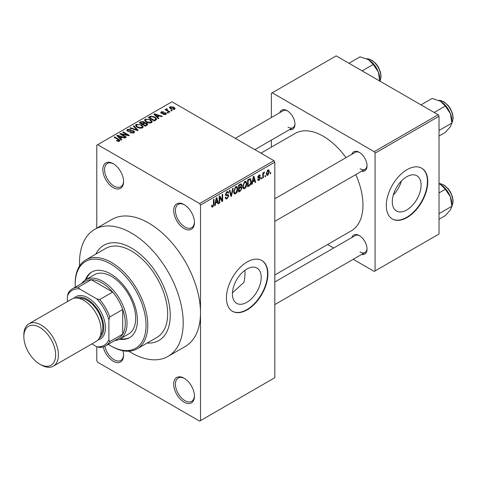 <?xml version="1.0" encoding="UTF-8"?>
<svg xmlns="http://www.w3.org/2000/svg" width="477" height="477" viewBox="0 0 477 477"><rect width="100%" height="100%" fill="white"/><g stroke="black" fill="none" stroke-linecap="round" stroke-linejoin="round"><path stroke-width="0.72" d="M184.074 228.519A14.668 8.467 60 0 1 173.706 210.56A14.668 8.467 60 0 1 184.074 204.567L184.074 204.567A14.668 8.467 60 0 1 194.449 222.532A14.668 8.467 60 0 1 184.074 228.519M184.516 204.836A13.445 7.763 -120 0 0 178.219 204.4A13.445 7.763 -120 0 0 176.156 215.175A13.445 7.763 -120 0 0 184.939 227.022A13.445 7.763 -120 0 0 191.665 227.69A13.445 7.763 -120 0 0 194.437 222.014M184.074 402.159A14.668 8.467 60 0 1 173.706 384.194A14.668 8.467 60 0 1 184.074 378.207L184.074 378.207A14.668 8.467 60 0 1 194.449 396.172A14.668 8.467 60 0 1 184.074 402.159M184.516 378.476A13.445 7.763 -120 0 0 178.219 378.04A13.445 7.763 -120 0 0 176.156 388.815A13.445 7.763 -120 0 0 184.939 400.662A13.445 7.763 -120 0 0 191.665 401.324A13.445 7.763 -120 0 0 194.437 395.654M122.941 350.744A14.668 8.467 60 0 1 123.579 355.258A14.668 8.467 60 0 1 113.21 361.244A14.668 8.467 60 0 1 103.259 346.898M104.88 346.248A13.445 7.763 -120 0 0 114.075 359.747A13.445 7.763 -120 0 0 120.794 360.415A13.445 7.763 -120 0 0 123.573 354.739M113.21 187.604A14.668 8.467 60 0 1 102.841 169.645A14.668 8.467 60 0 1 113.21 163.653L113.21 163.653A14.668 8.467 60 0 1 123.579 181.618A14.668 8.467 60 0 1 113.21 187.604M113.651 163.921A13.445 7.763 -120 0 0 107.355 163.486A13.445 7.763 -120 0 0 105.292 174.26A13.445 7.763 -120 0 0 114.075 186.108A13.445 7.763 -120 0 0 120.794 186.775A13.445 7.763 -120 0 0 123.573 181.105M246.818 302.329A20.362 11.758 120 0 0 260.12 284.381A20.362 11.758 120 0 0 257.002 268.068A20.362 11.758 120 0 0 246.818 269.076A20.362 11.758 120 0 0 233.515 287.017A20.362 11.758 120 0 0 236.64 303.336A20.362 11.758 120 0 0 246.818 302.329M232.454 292.836L243.842 282.456A54.998 31.756 -120 0 0 244.987 270.268M247.164 309.847A29.335 16.933 120 0 0 266.327 284A29.335 16.933 120 0 0 261.831 260.496A29.335 16.933 120 0 0 247.164 261.951A29.335 16.933 120 0 0 228 287.798A29.335 16.933 120 0 0 232.496 311.302A29.335 16.933 120 0 0 247.164 309.847M232.329 311.201A29.335 16.933 120 0 0 246.818 309.651A29.335 16.933 120 0 0 265.933 283.958A29.335 16.933 120 0 0 261.658 260.4M351.847 154.298A11.001 6.35 60 0 1 359.253 152.33L359.253 152.33A11.001 6.35 60 0 1 367.034 165.799A11.001 6.35 60 0 1 361.626 171.231M359.7 152.604A9.778 5.646 -120 0 0 355.228 152.342L274.818 198.766M279.772 112.685A11.001 6.35 60 0 1 287.178 110.718L287.178 110.718A11.001 6.35 60 0 1 294.953 124.187A11.001 6.35 60 0 1 289.545 129.619M287.625 110.986A9.778 5.646 -120 0 0 283.153 110.73L235.316 138.354M351.847 237.522A11.001 6.35 60 0 1 359.253 235.555L359.253 235.555A11.001 6.35 60 0 1 367.034 249.03A11.001 6.35 60 0 1 361.626 254.462M359.7 235.829A9.778 5.646 -120 0 0 355.228 235.572L274.818 281.996M131.36 247.98A54.998 31.756 -120 0 0 103.861 245.256A54.998 31.756 -120 0 0 95.823 254.128A54.998 31.756 -120 0 1 103.861 245.256A54.998 31.756 -120 0 1 131.36 247.98A54.998 31.756 -120 0 1 167.29 296.444A54.998 31.756 -120 0 1 158.859 340.518A54.998 31.756 -120 0 0 167.29 296.444A54.998 31.756 -120 0 0 131.36 247.98M128.778 351.197A73.333 42.34 -120 0 0 131.36 352.759A73.333 42.34 -120 0 0 168.023 356.391A73.333 42.34 -120 0 0 179.263 297.63A73.333 42.34 -120 0 0 131.36 233.009A73.333 42.34 -120 0 0 94.696 229.377A73.333 42.34 -120 0 0 79.57 265.969M168.023 356.391L185.309 346.415A73.333 42.34 -120 0 0 200.495 312.846A73.333 42.34 -120 0 0 148.645 223.033A73.333 42.34 -120 0 0 111.976 219.402L94.696 229.377M274.818 274.979L351.328 230.808A56.22 32.46 -120 0 0 355.788 174.606M346.01 157.666A56.22 32.46 -120 0 0 323.215 136.213A56.22 32.46 -120 0 0 295.108 133.429L260.949 153.153M406.702 210.017A20.362 11.758 120 0 0 419.998 192.076A20.362 11.758 120 0 0 416.88 175.763A20.362 11.758 120 0 0 406.702 176.77A20.362 11.758 120 0 0 393.4 194.711A20.362 11.758 120 0 0 396.518 211.031A20.362 11.758 120 0 0 406.702 210.017M393.298 195.051A20.362 11.758 120 0 0 401.431 180.962M407.048 217.542A29.335 16.933 120 0 0 426.205 191.694A29.335 16.933 120 0 0 421.71 168.19A29.335 16.933 120 0 0 407.048 169.645A29.335 16.933 120 0 0 387.884 195.492A29.335 16.933 120 0 0 392.38 218.997A29.335 16.933 120 0 0 407.048 217.542M392.207 218.895A29.335 16.933 120 0 0 406.702 217.345A29.335 16.933 120 0 0 425.812 191.653A29.335 16.933 120 0 0 421.537 168.095M265.546 175.494L265.546 176.49L264.997 176.812L264.997 175.81L265.546 175.494M263.352 175.131L263.352 177.76L262.797 178.082L262.797 173.002L263.352 172.68L263.352 173.491L264.002 172.215L264.526 172.185L263.453 174.033L263.352 175.131L262.797 174.809M261.778 177.671L261.778 178.666L261.229 178.988L261.229 177.987L261.778 177.671M260.364 177.933L259.035 180.342L258.14 180.479L257.693 179.483L258.242 179.078L259.071 179.596L259.816 178.38L259.673 177.999L258.093 178.052L257.771 177.259L259.011 175.095L259.923 174.964L260.287 175.81L259.732 176.222L259.029 175.81L258.319 176.842L260.043 177.039L260.364 177.933L258.945 177.116M257.902 179.328L259.071 179.596M259.732 176.222L258.492 175.5M257.866 176.579L258.498 177.158M252.697 181.826L252.22 184.188L251.641 184.521L253.317 176.568L253.895 176.234L255.648 182.208L255.076 182.542L254.599 180.729L252.697 181.826L252.261 181.576M244.731 188.606L243.151 188.421L242.608 186.334L244.731 181.433L245.989 181.32L246.847 183.8L246.305 186.626L244.731 188.606L242.715 187.437M243.491 188.725L243.151 188.421M235.692 193.817L234.118 193.632L233.575 191.551L235.698 186.65L236.956 186.537L237.814 189.017L237.272 191.843L235.692 193.817L233.676 192.654M234.457 193.936L234.118 193.632M212.766 207.06L211.901 207.06L211.573 205.569L212.122 205.158L212.79 206.225L213.38 205.36L213.457 199.583L214.012 199.261L214.012 204.001L212.766 207.06L211.639 206.41M211.579 205.79L212.79 206.225M199.63 203.572L273.953 160.66L274.818 162.156L274.818 377.706L200.495 420.619L200.495 205.068L199.63 203.572L97.654 144.692L96.789 145.193L96.789 228.167M274.818 162.156L200.495 205.068M215.61 203.238L215.139 205.599L214.561 205.933L216.23 197.979L216.808 197.645L218.567 203.619L217.989 203.947L217.512 202.141L215.61 203.238L215.181 202.987M219.748 197.347L219.748 202.934L219.193 203.256L219.193 196.268L219.784 195.928L222.103 200.191L222.103 194.592L222.652 194.27L222.652 201.258L222.061 201.598L219.748 197.347L219.193 197.031M227.946 194.604L228.781 195.785L227.064 198.802L225.824 198.969L225.245 197.496L225.794 197.084L226.187 198.062L227.118 197.955L228.233 196.113L227.982 195.498L225.842 195.588L225.4 194.509L226.969 191.688L228.113 191.533L228.62 192.821L228.072 193.227L227.744 192.38L226.986 192.499L225.949 194.217L226.164 194.855L225.406 194.413L226.128 194.825L228.358 194.699M233.205 188.182L231.476 196.16L230.94 196.47L229.312 190.43L229.878 190.102L231.178 195.522L232.627 188.51L233.205 188.182M240.855 186.555L241.982 188.051L240.307 191.068L238.601 192.052L238.601 185.064L241.374 183.878L241.821 184.963L241.225 186.769L241.547 186.841M250.049 178.583L251.331 181.171C251.474 183.073 250.777 184.653 249.25 185.905L247.635 186.835L247.635 179.847L250.55 178.672M269.398 171.678L267.865 175.244L266.941 175.333L266.333 173.497L267.865 169.985L268.807 169.901L269.398 171.678L268.795 171.326M270.733 172.501L270.733 173.497L270.185 173.813L270.185 172.817L270.733 172.501M91.852 343.923L96.789 346.773L96.789 360.743L97.654 362.24L199.63 421.119L200.495 420.619M172.215 110.628L171.66 110.95L170.802 110.449L171.35 110.133L172.215 110.628M168.441 112.805L167.892 113.127L167.028 112.626L167.576 112.31L168.441 112.805M158.883 118.326L158.304 118.66L153.928 114.2L154.506 113.866L162.311 116.346L161.739 116.68L159.455 115.911L157.553 117.008L158.883 118.326M152.121 122.052L152.121 121.253L151.471 122.696L148.943 123.06L146.326 122.178L144.537 120.144L145.27 119.113L150.493 119.685L152.205 121.671M143.088 127.27L143.088 126.471L142.438 127.914L139.91 128.277L137.293 127.389L135.498 125.362L136.231 124.324L141.46 124.896L143.166 126.888M133.81 132.892L129.947 132.767L130.418 132.403L133.149 132.457L133.685 131.807L133.232 131.217L127.597 131.229L126.822 130.245L127.502 129.368L130.966 129.452L130.495 129.816L128.23 129.768L127.729 130.358L128.164 130.925L128.957 131.175L131.497 130.543L133.769 130.889L134.568 131.932L133.81 132.892M121.802 139.737L121.224 140.071L116.847 135.611L117.425 135.277L125.23 137.758L124.658 138.086L122.374 137.316L120.466 138.419L121.802 139.737M273.953 160.66L171.976 101.786L97.654 144.692M118.218 141.401L116.43 140.751L116.901 140.387L118.827 140.727L118.958 140.125L114.075 137.209L114.623 136.893L118.731 139.266L119.995 140.512L119.506 141.15L118.218 141.401M118.827 141.395L118.958 140.125M126.411 137.072L125.856 137.394L119.81 133.9L120.395 133.56L127.568 135.021L122.714 132.218L123.269 131.902L129.315 135.396L128.724 135.736L121.569 134.281L126.411 137.072M138.145 130.299L137.603 130.609L129.923 128.057L130.495 127.729L137.132 130.066L133.244 126.143L133.822 125.809L138.145 130.299M146.97 125.207L145.264 126.19L139.218 122.696L140.924 121.707L143.959 121.713L144.632 122.792L146.868 123.215L147.769 124.306L146.97 125.207M144.656 122.613L144.632 123.34M155.913 120.043L154.298 120.973L148.252 117.479L150.774 116.15L154.936 117.074L156.754 119.041L155.913 120.043M165.775 114.438L163.021 114.397L165.185 114.051L165.245 113.228L161.214 113.258L160.636 112.512L161.196 111.821L163.73 111.809L161.846 112.173L161.673 112.888L165.686 112.846L166.36 113.693L165.775 114.438M165.185 114.683L165.245 113.228M161.846 112.173L161.673 113.46M170.015 111.898L169.466 112.22L165.066 109.68L165.614 109.358L166.318 109.764L166.193 108.935L166.95 108.768L167.421 109.221L166.944 109.406L166.938 110.002L170.015 111.898M166.014 109.197L166.193 109.597M166.95 108.768L166.938 110.759M174.612 109.334L170.802 108.905L169.502 107.474L170.05 106.705L173.819 107.11L175.16 108.571L174.612 109.334M438.154 114.76L439.019 116.257L375.071 153.177L374.207 151.68L438.154 114.76L336.178 55.881L271.365 93.301L271.365 117.539M271.365 140.119L271.365 147.137M375.071 153.177L375.071 270.93L374.207 271.431L353.218 259.315M333.661 248.022L327.586 244.516M375.071 270.93L439.019 234.01L439.019 116.257M374.207 151.68L272.224 92.806M360.117 168.798A9.778 5.646 -120 0 0 365.006 169.281A9.778 5.646 -120 0 0 367.022 165.28M288.042 127.18A9.778 5.646 -120 0 0 292.932 127.669A9.778 5.646 -120 0 0 294.941 123.668M360.117 252.023A9.778 5.646 -120 0 0 365.006 252.506A9.778 5.646 -120 0 0 367.022 248.505M147.154 343.041A54.998 31.756 -120 0 0 158.859 340.518A54.998 31.756 -120 0 1 147.154 343.041M116.901 140.995L116.901 140.387M114.623 137.531L114.623 136.893M117.425 136.201L117.425 135.277M120.466 139.302L120.466 138.419M118.701 136.589L119.948 137.901L121.48 137.018L117.807 135.784L118.701 136.589L118.701 137.495M119.948 138.765L119.948 137.901M117.807 136.589L117.807 135.784M121.48 137.835L121.48 137.018M120.395 134.24L120.395 133.56M127.568 135.504L127.568 135.021M123.269 132.54L123.269 131.902M121.569 134.913L121.569 134.281M130.418 132.994L130.418 132.403M133.149 133.178L133.149 132.457M127.502 131.175L127.502 129.368M128.164 131.479L128.164 130.925M128.957 131.634L128.957 131.175M131.497 131.115L131.497 130.543M133.769 132.916L133.769 130.889M130.495 128.247L130.495 127.729M137.132 130.454L137.132 130.066M133.822 126.727L133.822 125.809M136.231 126.655L136.231 124.324M141.46 125.57L141.46 124.896M136.947 124.735L136.386 125.517L137.853 127.079L141.729 127.508L142.265 126.727L140.894 125.207L139.29 124.551L136.947 124.735M137.853 127.681L137.853 127.079M141.729 128.2L141.729 127.508M140.924 122.523L140.924 121.707M143.959 123.68L143.959 121.713M146.767 125.32L146.868 123.215M140.471 123.424L140.471 122.786L142.277 123.829L143.947 122.595L143.947 123.686M142.277 124.467L142.277 123.829M143.833 123.752L143.505 122.088L141.43 122.231L140.471 122.786M142.987 124.241L145.109 125.463L146.767 124.414L146.32 123.531L144.072 123.609L142.987 124.241L142.987 124.873M145.109 126.095L145.109 125.463M146.272 125.606L146.272 124.789M145.27 121.438L145.27 119.113M150.493 120.359L150.493 119.685M145.98 119.518L145.425 120.299L146.886 121.862L150.762 122.291L151.304 121.51L149.927 119.989L148.329 119.333L145.98 119.518M146.886 122.464L146.886 121.862M150.762 122.988L150.762 122.291M150.774 116.853L150.774 116.15M154.936 117.741L154.936 117.074M149.51 117.569L154.143 120.246L155.132 119.673L155.633 118.368L154.375 117.39L151.388 116.626L149.51 117.569L149.51 118.207M154.143 120.884L154.143 120.246M155.854 120.073L155.633 118.368M155.132 120.49L155.132 119.673M154.506 114.79L154.506 113.866M157.553 117.891L157.553 117.008M155.782 115.178L157.028 116.495L158.561 115.607L154.888 114.373L155.782 115.178L155.782 116.09M157.028 117.36L157.028 116.495M154.888 115.178L154.888 114.373M158.561 116.424L158.561 115.607M163.492 114.575L163.492 114.033M161.196 113.252L161.196 111.821M162.216 113.556L162.216 113.001M165.686 114.486L165.686 112.846M167.576 112.942L167.576 112.31M165.614 109.996L165.614 109.358M166.318 110.402L166.318 109.764M167.731 111.219L167.731 110.581M171.35 110.765L171.35 110.133M170.05 108.392L170.05 106.705M173.819 107.79L173.819 107.11M173.998 109.573L173.312 107.456L170.665 107.081L170.361 108.631M170.665 107.081L171.344 108.589L173.998 108.965L174.296 108.517L174.296 109.483M171.344 109.191L171.344 108.589M214.686 205.337L215.139 205.599M217.786 203.166L218.567 203.619M216.808 201.729L217.512 202.141M216.308 199.982L215.795 202.314L217.327 201.431L216.564 198.515L216.308 199.982L215.866 199.726M215.371 202.069L215.795 202.314M216.17 198.289L216.564 198.515M219.193 202.618L219.748 202.934M220.923 199.511L222.103 200.191M221.519 200.602L222.652 201.258M225.257 197.758L227.064 198.802M226.819 191.784L228.62 192.821M226.372 192.148L226.986 192.499M225.454 193.924L225.949 194.217M227.04 194.777L228.781 195.785M230.743 195.737L231.476 196.16M230.594 195.182L231.178 195.522M237.23 188.683L237.814 189.017M236.836 191.593L237.272 191.843M235.704 187.467L234.124 191.247L234.762 193.084L235.692 193.006L237.266 189.315L236.646 187.395L235.095 187.115M233.593 190.937L234.124 191.247M240.301 184.08L241.821 184.963M240.217 187.032L241.982 188.051M239.15 185.565L239.15 187.652L240.76 186.656L241.273 185.392L241.028 184.724L239.15 185.565L238.601 185.249M238.601 187.336L239.15 187.652M239.15 188.469L239.15 190.913L240.885 189.828L241.428 188.373L241.141 187.616L239.15 188.469L238.601 188.147M238.601 190.597L239.15 190.913M239.532 187.431L240.235 187.843M246.263 183.466L246.847 183.8M245.876 186.376L246.305 186.626M244.737 182.25L243.157 186.03L243.795 187.866L244.725 187.789L246.299 184.098L245.685 182.178L244.129 181.898M242.626 185.726L243.157 186.03M248.541 185.493L249.25 185.905M250.753 180.837L251.331 181.171M248.183 180.348L248.183 185.702L249.173 185.13L250.556 183.311L250.777 181.481L249.942 179.471L248.183 180.348L247.635 180.032M247.635 185.38L248.183 185.702M248.451 179.376L249.161 179.787M249.119 178.994L250.21 179.543L249.191 178.953M251.767 183.925L252.22 184.188M254.867 181.755L255.648 182.208M253.889 180.318L254.599 180.729M253.394 178.577L252.882 180.902L254.408 180.02L253.645 177.104L253.394 178.577L252.947 178.315M252.458 180.658L252.882 180.902M253.251 176.878L253.645 177.104M257.705 179.579L259.035 180.342M257.795 176.919L259.673 177.999M259.029 175.089L260.287 175.81M257.818 176.77L258.403 177.104M261.229 178.35L261.778 178.666M262.797 177.444L263.352 177.76M262.797 173.175L263.352 173.491M263.668 172.591L264.371 173.002M263.537 172.889L263.972 173.139M262.797 173.652L263.453 174.033M264.997 176.174L265.546 176.49M266.404 174.403L267.865 175.244M267.579 170.182L268.432 170.671L267.853 170.718L266.882 173.181L267.883 174.51L268.849 172.042L267.335 170.414M266.363 172.877L266.882 173.181M266.357 174.01L267.883 174.51M270.185 173.181L270.733 173.497M119.584 339.189A37.886 21.876 -120 0 0 129.559 337.674A37.886 21.876 -120 0 0 135.367 307.313A37.886 21.876 -120 0 0 110.616 273.923A37.886 21.876 -120 0 0 91.673 272.051A37.886 21.876 -120 0 0 85.371 279.927M120.46 338.694A37.886 21.876 -120 0 0 129.988 337.412M108.261 344.322A50.109 28.93 -120 0 0 110.616 345.777A50.109 28.93 -120 0 0 146.051 325.32A50.109 28.93 -120 0 0 110.616 263.948A50.109 28.93 -120 0 0 75.187 284.405A50.109 28.93 -120 0 0 75.265 287.166M111.481 346.272L110.616 345.777L111.481 346.272A51.331 29.64 60 0 0 137.149 348.818L157.022 337.34A51.331 29.64 -120 0 0 164.893 296.205A51.331 29.64 -120 0 0 131.36 250.974A51.331 29.64 -120 0 0 105.691 248.428L85.818 259.905A51.331 29.64 60 0 1 111.481 262.451A51.331 29.64 60 0 1 145.014 307.683A51.331 29.64 60 0 1 137.149 348.818M75.187 284.405L75.187 283.404A51.331 29.64 60 0 1 85.818 259.905M81.805 283.392A34.219 19.76 60 0 1 85.729 279.713L94.368 274.722A34.219 19.76 60 0 1 111.481 276.421A34.219 19.76 60 0 1 133.84 306.574A34.219 19.76 60 0 1 128.593 333.995L119.948 338.986A34.219 19.76 60 0 1 114.808 340.548M92.109 271.807A37.886 21.876 -120 0 0 86.242 279.421M434.201 112.477L445.309 106.061L450.366 113.526A16.129 9.313 -120 0 1 451.898 120.997L451.898 123.03L450.366 126.697L445.309 132.403L439.019 136.034M439.019 130.465L451.898 123.03L450.366 113.526A16.129 9.313 -120 0 0 440.492 101.237L445.309 106.061M421.03 104.868L432.138 98.453L440.492 101.237M85.729 279.713A34.219 19.76 60 0 1 112.101 288.883A34.219 19.76 60 0 1 127.037 323.323A34.219 19.76 60 0 1 119.948 338.986M105.512 345.914A32.996 19.05 60 0 1 99.705 347.459L96.789 346.773A31.774 18.347 -120 0 0 108.887 339.785L109.752 341.651A32.996 19.05 60 0 1 105.512 345.914L118.475 338.426A32.996 19.05 -120 0 0 122.714 334.168A32.996 19.05 -120 0 0 125.308 323.323A32.996 19.05 -120 0 0 122.714 309.484A32.996 19.05 -120 0 0 112.667 292.073L91.286 279.731A32.996 19.05 -120 0 0 85.478 281.269L72.51 288.758A32.996 19.05 60 0 1 78.323 287.214L79.504 288.895A31.774 18.347 -120 0 0 67.406 295.877L67.406 301.583M109.752 341.651L122.714 334.168L122.714 309.484L109.752 316.966L108.887 319.828A31.774 18.347 -120 0 0 96.789 298.87L99.705 299.556L112.667 292.073A32.996 19.05 -120 0 0 91.286 279.731L78.323 287.214M67.406 295.877L68.271 293.015A32.996 19.05 60 0 1 72.51 288.758M108.887 339.785L108.887 319.828M96.789 298.87L79.504 288.895M99.705 299.556A32.996 19.05 60 0 1 109.752 316.966M41.135 364.935L39.752 364.136A22.491 12.986 -120 0 0 55.654 354.954A22.491 12.986 -120 0 0 39.752 327.413A22.491 12.986 -120 0 0 23.85 336.595A22.491 12.986 -120 0 0 39.752 364.136L41.135 364.935A24.446 14.113 60 0 0 53.358 366.145A24.446 14.113 60 0 0 57.103 346.558A24.446 14.113 60 0 0 41.135 325.016A24.446 14.113 60 0 0 28.912 323.805A24.446 14.113 60 0 0 23.85 334.997L23.85 336.595M99.264 338.211A23.224 13.41 -120 0 0 102.352 319.489A23.224 13.41 -120 0 0 87.285 299.371A23.224 13.41 -120 0 0 76.058 298.012M73.959 298.244A24.446 14.113 60 0 1 88.15 297.875A24.446 14.113 60 0 1 104.642 321.385A24.446 14.113 60 0 1 98.018 339.916M78.92 298.358A22.002 12.7 60 0 1 87.285 300.367A22.002 12.7 60 0 1 100.921 317.569A22.002 12.7 60 0 1 100.403 335.564M28.912 323.805L71.604 299.157A24.446 14.113 60 0 1 83.827 300.367A24.446 14.113 60 0 1 99.794 321.909A24.446 14.113 60 0 1 96.05 341.496L53.358 366.145M439.019 219.259L445.309 215.628L450.366 209.922L451.898 206.261L439.019 213.69M450.366 196.757L451.898 206.261L451.898 204.222A16.129 9.313 -120 0 0 450.366 196.757A16.129 9.313 -120 0 0 440.492 184.468L445.309 189.286L450.366 196.757M439.019 192.917L445.309 189.286M439.019 183.717L440.492 184.468M362.126 70.864L373.235 64.449L378.291 71.914A16.129 9.313 -120 0 1 379.823 79.385L379.823 81.078L380.461 79.838L381.075 76.29L380.497 72.2L378.321 67.019L376.085 63.846L372.126 60.329L368.339 58.838L366.759 58.79M348.955 63.256L360.063 56.841L368.417 59.625A16.129 9.313 -120 0 1 378.291 71.914L379.823 81.418M368.417 59.625L373.235 64.449M118.731 139.928L118.731 139.266M130.227 131.485L130.227 130.913M135.963 130.066L135.963 129.643M143.315 124.05L143.315 123.233M149.79 117.408L149.79 116.591M163.092 113.472L163.092 112.781M213.457 203.685L214.012 204.001M225.412 194.747L226.861 195.588M230.319 194.175L230.957 194.544M239.597 190.657L240.307 191.068M239.4 184.605L240.11 185.01M257.771 177.247L259.13 178.034M451.898 122.589A13.445 7.763 -120 0 0 452.935 118.201A13.445 7.763 -120 0 0 438.929 100.444M451.898 205.82A13.445 7.763 -120 0 0 452.935 201.425A13.445 7.763 -120 0 0 439.019 183.669M379.823 80.977A13.445 7.763 -120 0 0 380.861 76.588A13.445 7.763 -120 0 0 366.855 58.832M119.077 140.375L119.077 141.335M133.685 131.807L133.685 132.958M127.729 130.358L127.729 131.3M136.386 125.517L136.386 126.787M142.265 126.727L142.265 128.003M145.425 120.299L145.425 121.569M151.304 121.51L151.304 122.786M165.543 113.621L165.543 114.558M161.459 112.602L161.459 113.383M166.765 109.686L166.765 110.658M226.187 198.062L225.245 197.514M227.982 195.498L226.831 194.831M227.744 192.38L226.772 191.814M236.646 187.395L235.537 186.751M234.762 193.084L233.635 192.434M241.028 184.724L240.11 184.194M241.141 187.616L240.175 187.056M245.685 182.178L244.57 181.534M243.795 187.866L242.674 187.222M259.524 175.733L258.737 175.28M258.439 177.134L257.818 176.776M451.898 122.696L452.542 121.45L453.15 117.902L452.572 113.812L450.395 108.631L448.165 105.459L444.2 101.941L440.414 100.456L438.834 100.403M274.818 221.346L365.006 169.281M365.006 252.506L274.818 304.576M292.932 127.669L254.867 149.641M439.019 183.615L440.414 183.681L444.2 185.171L448.165 188.683L450.395 191.861L452.572 197.037L453.15 201.127L452.536 204.687L451.898 205.921"/></g></svg>
